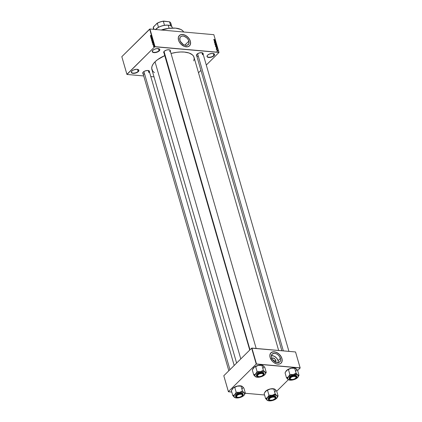 <?xml version="1.0" encoding="UTF-8"?>
<svg xmlns="http://www.w3.org/2000/svg" width="422" height="422" viewBox="0 0 422 422"><rect width="100%" height="100%" fill="white"/><g stroke="black" fill="none" stroke-linecap="round" stroke-linejoin="round"><path stroke-width="0.63" d="M207.392 55.403A3.724 1.714 163.9 0 0 209.138 57.228A3.724 1.714 163.9 0 0 213.806 55.556L214.028 55.746A3.93 1.809 -16.1 0 1 209.022 57.508A3.93 1.809 -16.1 0 1 207.323 55.493A3.93 1.809 -16.1 0 1 207.603 55.176L209.28 54.095L212.197 53.415L213.938 53.694L214.624 54.57L214.365 55.345L212.999 56.501L210.151 57.45L208.178 57.397L207.323 56.991L207.06 55.973L207.603 55.176A3.93 1.809 -16.1 0 1 213.785 53.631A3.93 1.809 -16.1 0 1 214.028 55.746L213.806 55.556A3.724 1.714 -16.1 0 1 209.982 57.186A3.724 1.714 -16.1 0 1 207.186 56.316A3.724 1.714 -16.1 0 1 207.392 55.403M152.616 50.54A3.724 1.714 163.9 0 0 154.357 52.36A3.724 1.714 163.9 0 0 159.031 50.693L159.247 50.883A3.93 1.809 -16.1 0 1 154.241 52.644A3.93 1.809 -16.1 0 1 152.542 50.629A3.93 1.809 -16.1 0 1 152.822 50.313L154.505 49.232L156.704 48.609L159.163 48.831L159.848 49.706L159.247 50.883L158.218 51.637L154.652 52.644L153.397 52.534L152.316 51.832L152.822 50.313A3.93 1.809 -16.1 0 1 159.01 48.767A3.93 1.809 -16.1 0 1 159.247 50.883L159.031 50.693A3.724 1.714 -16.1 0 1 155.206 52.323A3.724 1.714 -16.1 0 1 152.405 51.452A3.724 1.714 -16.1 0 1 152.616 50.54M131.68 71.276A3.724 1.714 163.9 0 0 133.421 73.101A3.724 1.714 163.9 0 0 138.089 71.429L138.31 71.619A3.93 1.809 -16.1 0 1 133.305 73.381A3.93 1.809 -16.1 0 1 131.606 71.371A3.93 1.809 -16.1 0 1 131.886 71.049L133.568 69.968L136.485 69.287L138.221 69.567L138.907 70.442L138.648 71.218L137.282 72.378L134.433 73.322L132.461 73.27L131.611 72.864L131.289 72.225L131.886 71.049A3.93 1.809 -16.1 0 1 138.073 69.503A3.93 1.809 -16.1 0 1 138.31 71.619L138.089 71.429A3.724 1.714 -16.1 0 1 134.265 73.059A3.724 1.714 -16.1 0 1 131.469 72.194A3.724 1.714 -16.1 0 1 131.68 71.276M188.866 41.113A5.47 3.714 -134.7 0 1 188.244 44.605A5.47 3.714 -134.7 0 1 183.681 44.753A5.47 3.714 -134.7 0 1 179.925 40.317L179.93 37.79L180.79 36.614L182.204 36.06L183.945 36.213L186.603 37.695L188.012 39.299L188.866 41.113L188.861 43.64L187.352 45.18L185.743 45.386L183.929 44.88L181.428 42.981L179.925 40.317A5.47 3.714 -134.7 0 1 180.547 36.83A5.47 3.714 -134.7 0 1 185.11 36.677A5.47 3.714 -134.7 0 1 188.866 41.113L184.752 45.191L188.866 41.113M189.515 45.84A7.243 4.922 45.3 0 0 190.311 41.24L190.354 41.198A7.243 4.922 -134.7 0 1 189.536 45.819A7.243 4.922 -134.7 0 1 183.491 46.019A7.243 4.922 -134.7 0 1 178.522 40.148L178.379 37.294L179.667 35.242L181.534 34.509L184.451 34.91L186.814 36.229L189.225 38.792L190.501 41.804L190.348 44.542L189.573 45.782L187.864 46.742L184.43 46.436L180.996 44.189L179.292 41.963L178.522 40.148A7.243 4.922 -134.7 0 1 179.339 35.527A7.243 4.922 -134.7 0 1 185.39 35.327A7.243 4.922 -134.7 0 1 190.354 41.198L190.311 41.24A7.243 4.922 45.3 0 0 185.363 35.379A7.243 4.922 45.3 0 0 179.318 35.548M144.651 74.135A3.518 1.619 -16.1 0 1 142.989 72.331A3.518 1.619 -16.1 0 1 143.243 72.046L144.746 71.081L147.357 70.469L149.24 70.933L149.293 72.199M163.799 52.328A3.313 1.524 -16.1 0 1 163.979 51.526A3.313 1.524 163.9 0 0 164.295 52.871M164.042 51.437L249.998 349.801L163.931 51.605A3.518 1.619 -16.1 0 1 164.158 51.331L166.3 50.118L168.272 49.754L170.156 50.218L170.208 51.479M198.329 56.332A3.518 1.619 -16.1 0 1 196.673 54.522A3.518 1.619 -16.1 0 1 196.921 54.238L199.063 53.03L201.632 52.676L202.919 53.125L203.209 53.699L202.971 54.391M137.493 69.35L138.089 71.429L137.493 69.35M158.429 48.609L159.031 50.693L158.429 48.609M213.205 53.473L213.806 55.556L213.205 53.473M142.884 73.043A3.313 1.524 -16.1 0 1 143.063 72.241M148.238 70.521L148.771 72.368L148.238 70.521M196.562 55.235A3.313 1.524 -16.1 0 1 196.747 54.433M201.916 52.713L202.449 54.559L201.916 52.713M183.639 31.998A19.037 8.757 163.9 0 0 161.631 30.046L168.837 28.358L175.547 28.137L180.743 29.413L182.515 30.563L183.639 31.998M154.42 72.642L152.743 71.149L151.698 68.369L152.02 66.265L153.149 64.049L155.038 61.807L157.612 59.629L164.754 55.63A21.939 10.086 163.9 0 0 155.038 61.807L240.793 358.922L155.038 61.807A21.939 10.086 163.9 0 0 151.878 69.482L236.615 363.057M278.647 350.46L194.03 57.313A21.939 10.086 163.9 0 0 171.021 53.467L176.67 52.323L180.679 51.975L184.398 52.07L189.109 53.019L192.427 54.86L193.719 56.511L194.215 58.426L193.767 60.873M271.578 358.521L272.971 357.972L275.139 359.18L275.893 360.52L274.152 361.095A1.451 0.986 45.3 0 0 272.591 359.755A1.451 0.986 -134.7 0 1 274.152 361.095L274.152 361.095A1.451 0.986 -134.7 0 1 274.205 361.38A1.451 0.986 45.3 0 0 274.152 361.095L275.893 360.52A2.748 1.867 -134.7 0 1 275.629 362.224M278.267 362.651A5.47 3.714 45.3 0 0 278.119 360.715L280.445 358.41A5.47 3.714 -134.7 0 1 279.828 361.897A5.47 3.714 -134.7 0 1 275.26 362.05A5.47 3.714 -134.7 0 1 271.51 357.613L271.33 355.857L272.375 353.91L274.632 353.341L276.442 353.847L278.188 354.992L279.591 356.59L280.625 359.312L280.445 360.937L278.931 362.477L276.426 362.514L273.767 361.032L272.364 359.428L271.51 357.613A5.47 3.714 -134.7 0 1 272.127 354.121A5.47 3.714 -134.7 0 1 276.695 353.974A5.47 3.714 -134.7 0 1 280.445 358.41L278.119 360.715A5.47 3.714 45.3 0 0 271.357 355.677L274.11 356.157L276.616 358.056L278.119 360.715L278.267 362.651M270.845 352.897L272.554 351.943L274.785 351.911L277.196 352.808L279.422 354.496L281.121 356.722L282.044 359.138L282.038 361.385L281.11 363.12A7.243 4.922 45.3 0 0 281.896 358.536L281.938 358.494A7.243 4.922 -134.7 0 1 281.121 363.115A7.243 4.922 -134.7 0 1 275.07 363.316A7.243 4.922 -134.7 0 1 270.101 357.445L269.869 355.118L270.887 352.855L273.118 351.806L276.03 352.206L278.942 353.968L281.168 356.674L282.086 359.096L281.933 361.839L281.152 363.078L279.934 363.88L277.803 364.149L276.009 363.727L273.646 362.414L272.09 360.963L270.101 357.445A7.243 4.922 -134.7 0 1 270.924 352.824A7.243 4.922 -134.7 0 1 276.969 352.623A7.243 4.922 -134.7 0 1 281.938 358.494L281.896 358.536A7.243 4.922 45.3 0 0 276.948 352.676A7.243 4.922 45.3 0 0 270.903 352.845M155.032 46.663L218.939 52.339L213.843 34.683L149.937 29.007L155.032 46.663L154.758 46.758L149.662 29.097L121.816 56.68L126.911 74.335L154.758 46.758L126.975 74.457L143.723 75.944L126.975 74.457L121.816 56.68L149.937 29.007L149.662 29.097L154.758 46.758L219.002 52.46L213.843 34.683L149.937 29.007L155.032 46.663M217.188 49.901L217.641 50.176L217.188 49.901M216.829 49.274L216.497 48.788L216.744 49.158L216.95 48.788L217.319 48.952L216.829 49.274L217.362 49.052L217.045 48.778L216.776 49.158L216.671 48.73L216.47 48.978L217.019 49.047L216.792 49.269L217.019 49.047M216.47 47.718L217.367 48.034L216.291 48.287L216.47 47.718L216.291 48.287L217.367 48.034L216.47 47.718M215.631 46.056L216.201 45.687L216.855 46.314L216.017 46.457L215.631 46.056L216.359 46.541L216.845 46.162L216.096 45.676L215.631 46.056L215.721 45.75M215.099 44.21L215.668 43.841L216.322 44.468L215.484 44.611L215.099 44.21L215.827 44.695L216.312 44.321L215.563 43.83L215.099 44.21L215.188 43.904M213.743 39.526L214.044 39.315L213.986 39.663L215.014 39.884L213.943 39.752L214.983 39.773L213.775 39.357M214.281 40.137L215.183 40.459L214.102 40.712L214.281 40.137L214.102 40.712L215.183 40.459L214.281 40.137M215.12 41.034L214.139 40.839L215.357 41.066L214.545 41.456L215.526 41.651L214.344 41.546L215.12 41.034L214.344 41.546L215.526 41.651L214.545 41.456L215.32 40.945L214.17 40.95L215.12 41.034L214.84 41.314L215.12 41.034M215.03 42.828L214.682 42.137L214.998 42.717L215.183 42.247L215.637 42.29L215.763 42.775L215.378 42.295L215.03 42.828L215.299 42.321L215.542 42.844L215.795 42.532L215.378 42.184L214.998 42.717L214.877 42.11L214.587 42.448L215.262 42.68M216.148 43.809L214.83 43.239L215.916 43.012L214.983 43.302L216.148 43.809L214.983 43.302L215.916 43.012L214.861 43.35L216.148 43.809M215.832 45.523L215.283 44.806L216.465 44.911L216.555 45.476L215.874 45.529L216.359 45.539L216.465 44.911L215.283 44.806L216.075 45.397M216.634 47.459L215.816 46.652L216.998 46.758L217.103 47.317L216.634 47.459L217.119 47.248L216.998 46.758L215.816 46.652L216.634 47.459L217.119 47.248M217.541 51.136L217.029 50.582L217.799 50.709L217.541 51.136L217.884 50.862L217.351 50.508L216.992 50.782L217.541 51.136L217.884 50.862M150.796 76.572L154.009 76.857L150.796 76.572M153.497 45.444L153.729 45.07L153.808 45.444L153.497 45.444L153.808 45.444L153.729 45.07L153.497 45.444M153.202 44.954L152.938 44.605L153.139 44.869L153.434 44.152L153.434 44.706L153.328 44.289L153.202 44.954L153.286 44.189L153.202 44.954L152.949 44.853M152.806 43.329L153.408 43.049L152.759 44.157L152.806 43.329L152.759 44.157L153.408 43.049L152.806 43.329M152.105 41.931L152.226 41.282L152.78 40.997L152.738 41.836L152.136 42.021L152.616 41.984L152.88 41.166L152.358 41.124L152.105 41.931M151.572 40.085L152.215 39.13L152.205 39.99L151.603 40.174L152.084 40.137L152.347 39.32L151.82 39.278L151.572 40.085M150.622 35.749L151.224 35.469L150.57 36.577L150.622 35.749L150.57 36.577L151.224 35.469L150.622 35.749M151.245 36.218L150.638 36.819L151.361 35.96L150.928 37.152L151.567 36.667L150.812 37.416L151.245 36.218L150.812 37.416L151.567 36.667L150.928 37.152L151.361 35.96L150.638 36.819L151.245 36.218M151.382 38.46L151.055 37.975L151.208 37.7L151.334 38.36L151.704 37.358L151.746 38.049L151.54 37.558L151.382 38.46L151.83 37.537L151.53 37.421L151.345 38.349L151.208 37.7L151.06 38.323L151.382 38.46L151.06 38.323M152.189 38.819L151.329 39.214L151.957 38.027L151.403 39.067L152.189 38.819L151.403 39.067L151.957 38.027L151.298 39.109L152.189 38.819M152.173 41.14L151.751 40.67L152.506 39.921L152.574 40.676L152.173 41.14L152.506 39.921L151.751 40.67L152.173 41.14L151.851 41.018M152.885 42.891L152.5 43.049L152.284 42.516L153.038 41.767L153.075 42.643L153.038 41.767L152.284 42.516L152.885 42.891L152.379 42.849M153.845 46.684L153.45 46.483L153.866 45.94L153.988 46.499L154.035 46.098L153.661 46.067L153.466 46.663L153.845 46.684L153.466 46.663M198.493 72.774L200.93 70.363L198.493 72.774M206.289 65.051L219.002 52.46L213.843 34.683L219.002 52.46L206.289 65.051M228.444 391.769L231.789 392.064L228.381 391.648L256.228 364.07L251.639 348.176L223.797 375.754L228.444 391.769M245.24 393.262L264.552 394.976L245.24 393.262M295.537 351.959L251.918 348.087L256.507 363.975L300.126 367.852L295.537 351.959L251.639 348.176L223.797 375.754L228.381 391.648L256.228 364.07L251.639 348.176L251.918 348.087L256.507 363.975L256.228 364.07L300.184 367.973L295.537 351.959M276.716 391.215L288.347 379.7L276.716 391.215M297.631 370.5L300.184 367.973L297.631 370.5M271.763 358.32A2.748 1.867 -134.7 0 1 274.047 358.315A2.748 1.867 -134.7 0 1 275.893 360.52L275.888 361.786L275.455 362.382M197 56.079L196.388 55.293L196.921 54.238A3.518 1.619 -16.1 0 1 202.454 52.855A3.518 1.619 -16.1 0 1 202.671 54.749M164.237 53.167L163.625 52.381L164.158 51.331A3.518 1.619 -16.1 0 1 169.691 49.944A3.518 1.619 -16.1 0 1 170.14 51.579M143.322 73.882L142.705 73.101L143.243 72.046A3.518 1.619 -16.1 0 1 148.776 70.664A3.518 1.619 -16.1 0 1 148.992 72.558M182.715 44.131L182.235 43.392L182.715 44.131M181.687 42.706L182.235 43.392L181.687 42.706M180.426 41.578L181.08 42.094L180.426 41.578M169.581 49.907A3.313 1.524 -16.1 0 1 170.161 50.492A3.313 1.524 -16.1 0 1 169.686 51.648A3.313 1.524 163.9 0 0 169.581 49.907M202.449 54.559A3.313 1.524 163.9 0 0 202.349 52.819A3.313 1.524 -16.1 0 1 202.929 53.399M148.771 72.368A3.313 1.524 163.9 0 0 148.665 70.622A3.313 1.524 -16.1 0 1 149.246 71.207M213.68 53.589A3.724 1.714 -16.1 0 1 214.344 54.253A3.724 1.714 -16.1 0 1 213.806 55.556A3.724 1.714 163.9 0 0 213.68 53.589M158.899 48.725A3.724 1.714 -16.1 0 1 159.563 49.39A3.724 1.714 -16.1 0 1 159.031 50.693A3.724 1.714 163.9 0 0 158.899 48.725M137.962 69.466A3.724 1.714 -16.1 0 1 138.627 70.126A3.724 1.714 -16.1 0 1 138.089 71.429A3.724 1.714 163.9 0 0 137.962 69.466M189.531 45.829L190.454 44.094L190.459 41.847L189.541 39.425L187.837 37.205L185.611 35.511L183.201 34.62L180.969 34.651L179.26 35.606M150.723 35.701L151.203 35.506L150.897 36.023L150.723 35.701L150.812 36.012L151.108 35.532L150.723 35.701M151.793 37.447L151.53 37.421L151.793 37.447M151.83 37.537L151.53 37.421M151.973 39.293L152.363 39.42L152.173 40.032L151.656 40L151.851 39.394L152.258 39.41L151.962 39.304M152.347 39.32L151.82 39.278M152.052 40.021L151.656 40L152.025 40.048L152.258 39.41M152.463 40.67L152.453 40.122L152.326 40.67M152.115 41.055L152.136 40.433L151.873 40.697L152.252 40.443L152.252 41.039L151.873 40.697L152.237 41.066M152.506 41.14L152.896 41.266L152.706 41.878L152.189 41.847L152.384 41.24L152.79 41.256L152.495 41.15M152.88 41.166L152.358 41.124M152.585 41.868L152.189 41.847L152.558 41.894L152.79 41.256M152.653 42.917L152.986 41.968L152.405 42.543L153.102 41.978L152.975 42.791L152.463 42.743M152.906 43.276L153.386 43.081L153.086 43.598L152.906 43.276L152.996 43.593L153.313 43.076L152.906 43.276M153.851 46.082L153.93 46.589L153.545 46.584L153.835 46.082M154.035 46.098L153.661 46.067M153.808 46.578L153.961 46.188M151.851 39.394L151.667 40.021M152.384 41.24L152.189 41.847M153.692 46.177L153.545 46.573M213.769 39.589L214.044 39.315L213.769 39.589M214.429 40.19L215.046 40.396L214.376 40.649L214.429 40.19L214.518 40.501L215.046 40.396L214.429 40.19M215.056 41.208L215.32 40.945L215.056 41.208M214.877 42.11L214.587 42.448M215.378 42.184L214.998 42.717M215.526 42.801L215.795 42.532L215.526 42.801M215.542 42.844L215.795 42.532M215.447 43.941L215.141 44.315L215.595 43.941L216.175 44.305L215.911 44.7L215.236 44.22L215.447 43.941M215.827 44.695L216.312 44.321M215.742 44.732L215.162 44.368L215.742 44.732M216.417 45.207L215.89 45.529L216.006 44.98L216.359 45.012L215.9 45.08L216.307 45.428M216.291 45.529L216.565 45.259L216.291 45.529M216.359 45.539L216.565 45.259M215.932 45.186L215.452 44.927L215.869 44.964L215.705 45.502L215.347 45.033L215.795 45.412M215.985 45.787L215.674 46.162L216.127 45.787L216.708 46.151L216.444 46.547L215.769 46.067L215.98 45.787M216.359 46.541L216.845 46.162M216.275 46.578L215.695 46.214L216.275 46.578M216.971 47.211L216.998 46.758L216.971 47.211L216.222 47.348L215.985 46.773L216.892 46.858L215.879 46.879L216.971 47.211L216.602 47.348M216.618 47.765L217.23 47.971L216.56 48.224L216.618 47.765L216.708 48.076L217.23 47.971L216.618 47.765M216.729 49.253L216.407 49.569M217.351 50.508L216.992 50.782M217.383 50.619L217.763 50.846L217.404 51.115L217.151 50.661L217.763 50.846M217.119 50.798L217.499 51.025M216.175 44.305L215.595 43.941M215.236 44.22L216.053 44.563M216.708 46.151L216.127 45.787M215.769 46.067L216.586 46.404M166.532 28.749A12.417 5.708 163.9 0 0 161.484 30.031A12.417 5.708 -16.1 0 1 166.532 28.749M161.03 30.11L167.898 28.501M167.861 28.506A12.212 5.613 163.9 0 0 161.278 30.015M293.986 374.34L293.2 374.557A5.597 2.574 -16.1 0 1 295.88 374.372L296.107 373.238A6.425 2.954 163.9 0 0 296.054 373.233L293.2 374.557L289.867 374.483L288.442 369.535L289.845 368.717L292.172 368.089L294.698 368.274L296.128 373.217L293.986 374.34M295.98 377.854A3.313 1.524 163.9 0 0 295.716 376.292A3.313 1.524 -16.1 0 1 296.291 376.872A3.313 1.524 -16.1 0 1 295.98 377.854A3.313 1.524 163.9 0 0 296.054 377.764A3.313 1.524 163.9 0 0 295.716 376.292A3.313 1.524 -16.1 0 1 296.291 376.872A3.313 1.524 -16.1 0 1 295.98 377.854M291.328 379.784L289.835 379.072L290.289 377.716L292.43 376.503L294.999 376.15A3.518 1.619 -16.1 0 1 295.822 376.329A3.518 1.619 -16.1 0 1 295.701 378.518A3.518 1.619 -16.1 0 1 291.328 379.784A3.518 1.619 -16.1 0 1 290.041 378.001A3.518 1.619 -16.1 0 1 294.999 376.15L296.492 376.867L296.038 378.223L293.897 379.436L291.328 379.784M296.682 376.028L295.01 375.232L295.184 375.833L295.01 375.232A3.93 1.809 163.9 0 0 290.911 376.15A3.93 1.809 163.9 0 0 289.181 378.355L289.355 378.956A3.93 1.809 -16.1 0 1 291.085 376.746A3.93 1.809 -16.1 0 1 295.184 375.833L295.147 376.002C296.735 376.023 297.109 376.767 296.276 378.244C294.234 379.615 292.536 380.18 291.175 379.937L293.243 379.758L295.279 378.977L296.603 377.859L296.766 376.772L295.716 376.092L294.503 375.986L291.048 376.962L289.724 378.08L289.471 378.835L289.782 379.452L291.175 379.937C289.592 379.916 289.218 379.172 290.051 377.695C292.093 376.324 293.791 375.759 295.147 376.002L291.692 376.461L289.355 378.956L290.225 379.721M285.952 371.265L286.549 370.5A5.597 2.574 163.9 0 0 286.153 370.954L285.066 372.874L286.496 377.822L285.066 372.874L285.42 372.162L287.461 369.767L291.365 368.2L295.268 368.279L296.318 368.918L297.589 370.347L299.013 375.295L297.774 374.963L296.128 373.217L294.698 368.274L296.228 368.86M297.093 378.043L299.013 375.295L297.589 370.347L295.938 368.606A5.597 2.574 163.9 0 1 295.701 371.313M286.496 377.822L288.812 379.89L287.551 378.703L288.384 376.857L286.533 377.843A6.425 2.954 -16.1 0 1 286.538 377.78L286.496 377.822M295.421 368.322A5.597 2.574 163.9 0 0 295.358 368.295A5.597 2.574 163.9 0 0 291.365 368.2A5.597 2.574 163.9 0 0 286.549 370.5L288.442 369.535L289.867 374.483L288.384 376.857L291.106 375.179L293.907 374.435L296.961 374.572L298.365 375.823L297.531 377.669L294.809 379.346L291.322 380.164L288.142 379.563A5.597 2.574 -16.1 0 1 288.384 376.857A5.597 2.574 -16.1 0 1 293.2 374.557L289.94 374.467A6.425 2.954 163.9 0 0 289.824 374.52L288.384 376.857L286.538 377.78A6.425 2.954 163.9 0 0 286.533 377.843L288.142 379.563A5.597 2.574 -16.1 0 0 288.727 379.874A5.597 2.574 -16.1 0 0 292.715 379.969L292.72 379.969A5.597 2.574 -16.1 0 0 297.531 377.669L297.932 377.215A5.597 2.574 -16.1 0 1 297.531 377.669M286.132 370.98A5.597 2.574 163.9 0 1 286.153 370.954L287.456 369.857L291.365 368.2L294.044 368.016L295.938 368.606M296.766 376.487A3.93 1.809 163.9 0 0 296.735 376.171A3.93 1.809 163.9 0 0 295.01 375.232L292.879 375.416L290.774 376.224L289.408 377.379L289.239 378.497M295.184 375.833A3.93 1.809 -16.1 0 1 296.909 376.772L295.184 375.833M291.08 379.895L294.572 379.267L296.909 376.772L296.735 376.171M290.716 379.373A3.313 1.524 -16.1 0 1 289.93 378.713A3.313 1.524 -16.1 0 1 290.109 377.906A3.313 1.524 163.9 0 0 290.716 379.373A3.313 1.524 -16.1 0 1 289.93 378.713A3.313 1.524 -16.1 0 1 290.109 377.906A3.313 1.524 163.9 0 0 290.61 379.336L290.157 378.587L291.111 377.347A3.102 1.43 -16.1 0 1 294.904 376.377A3.102 1.43 -16.1 0 1 295.922 377.943A3.102 1.43 -16.1 0 1 295.215 378.587L293.053 379.468L290.605 379.315A3.313 1.524 163.9 0 0 290.716 379.373M297.948 377.194L298.976 375.332A6.425 2.954 163.9 0 0 298.982 375.269L297.774 374.963A5.597 2.574 -16.1 0 1 297.932 377.215M296.16 373.243A6.425 2.954 163.9 0 0 296.107 373.238L295.88 374.372A5.597 2.574 -16.1 0 1 297.774 374.963L296.054 373.233A6.425 2.954 -16.1 0 1 296.107 373.238A6.425 2.954 -16.1 0 1 296.16 373.243M295.268 368.279L295.585 368.39M290.969 377.184L293.269 376.471L295.363 376.471L296.17 377.347L295.215 378.587A3.102 1.43 -16.1 0 1 290.816 379.415A3.102 1.43 -16.1 0 1 291.111 377.347L290.969 377.184M197.58 53.726L283.347 350.877L197.58 53.726M257.293 375.079L257.536 375.242A3.102 1.43 -16.1 0 1 261.329 373.449A3.102 1.43 -16.1 0 1 263.259 374.878L263.397 374.689A3.313 1.524 163.9 0 0 262.948 373.38A3.313 1.524 -16.1 0 1 263.528 373.966A3.313 1.524 -16.1 0 1 263.397 374.689A3.313 1.524 -16.1 0 1 263.217 374.947A3.313 1.524 163.9 0 0 263.286 374.857A3.313 1.524 163.9 0 0 263.397 374.689L263.08 373.792L261.329 373.449L259.034 374.05L257.536 375.242L257.715 376.329L259.467 376.667L261.761 376.065L263.259 374.878A3.102 1.43 -16.1 0 1 263.154 375.031A3.102 1.43 -16.1 0 1 258.053 376.508A3.102 1.43 -16.1 0 1 257.536 375.242L257.293 375.079A3.313 1.524 -16.1 0 1 257.346 375A3.313 1.524 163.9 0 0 257.293 375.079A3.313 1.524 163.9 0 0 257.842 376.424A3.313 1.524 163.9 0 0 257.953 376.466A3.313 1.524 -16.1 0 1 257.167 375.802A3.313 1.524 -16.1 0 1 257.293 375.079M275.249 398.315L275.107 398.5A3.102 1.43 -16.1 0 1 275.002 398.658A3.102 1.43 -16.1 0 1 269.901 400.135A3.102 1.43 -16.1 0 1 269.384 398.869L269.146 398.706A3.313 1.524 163.9 0 0 269.695 400.051A3.313 1.524 163.9 0 0 269.8 400.093A3.313 1.524 -16.1 0 1 269.014 399.428A3.313 1.524 -16.1 0 1 269.146 398.706A3.313 1.524 -16.1 0 1 269.194 398.626A3.313 1.524 163.9 0 0 269.146 398.706L269.352 399.734L269.885 400.125L272.48 400.103L274.87 398.822L275.234 398.194L274.928 397.418L273.72 397.07L272.016 397.271L270.386 397.946L269.384 398.869A3.102 1.43 -16.1 0 1 273.176 397.076A3.102 1.43 -16.1 0 1 275.107 398.5L275.249 398.315A3.313 1.524 -16.1 0 1 275.065 398.574A3.313 1.524 163.9 0 0 275.139 398.479A3.313 1.524 163.9 0 0 275.249 398.315A3.313 1.524 163.9 0 0 274.796 397.007A3.313 1.524 -16.1 0 1 275.376 397.593A3.313 1.524 -16.1 0 1 275.249 398.315M275.766 396.743L274.094 395.947L274.268 396.548L270.776 397.176L268.439 399.671A3.93 1.809 -16.1 0 1 270.17 397.466A3.93 1.809 -16.1 0 1 274.268 396.548L274.231 396.717C275.814 396.738 276.194 397.487 275.36 398.964C273.319 400.33 271.62 400.895 270.259 400.652L272.322 400.473L274.363 399.692L275.687 398.574L275.851 397.492L275.271 396.975L273.588 396.701L270.133 397.677L269.136 398.41L268.556 399.55L269.22 400.399L270.259 400.652C268.677 400.636 268.302 399.887 269.136 398.41C271.177 397.039 272.876 396.474 274.231 396.717L274.094 395.947L270.513 396.617L268.83 397.693L268.323 399.212M236.431 395.715A3.313 1.524 163.9 0 0 236.927 397.144A3.313 1.524 163.9 0 0 237.037 397.181A3.313 1.524 -16.1 0 1 236.251 396.516A3.313 1.524 -16.1 0 1 236.431 395.715A3.313 1.524 163.9 0 0 237.037 397.181A3.313 1.524 -16.1 0 1 236.251 396.516A3.313 1.524 -16.1 0 1 236.431 395.715M237.433 395.156L239.59 394.28L241.685 394.28L242.486 395.156L241.532 396.395A3.102 1.43 -16.1 0 1 237.138 397.223A3.102 1.43 -16.1 0 1 237.433 395.156A3.102 1.43 -16.1 0 1 241.22 394.185A3.102 1.43 -16.1 0 1 242.239 395.752A3.102 1.43 -16.1 0 1 241.532 396.395L239.374 397.271L237.28 397.271L236.473 396.395L237.433 395.156M229.948 369.661L143.897 71.529L229.948 369.661M242.033 394.101A3.313 1.524 -16.1 0 1 242.613 394.681A3.313 1.524 -16.1 0 1 242.302 395.662A3.313 1.524 163.9 0 0 242.37 395.572A3.313 1.524 163.9 0 0 242.033 394.101A3.313 1.524 -16.1 0 1 242.613 394.681A3.313 1.524 -16.1 0 1 242.302 395.662A3.313 1.524 163.9 0 0 242.033 394.101M172.271 27.446A9.31 4.283 163.9 0 0 168.183 25.214L169.08 28.327L168.183 25.214A9.31 4.283 163.9 0 0 155.565 29.508A9.31 4.283 -16.1 0 1 168.183 25.214L168.025 25.146A9.105 4.188 163.9 0 0 164.49 25.299A9.105 4.188 163.9 0 0 158.487 27.293A9.105 4.188 163.9 0 0 155.533 29.503M155.37 29.698L158.487 27.293A9.105 4.188 -16.1 0 1 164.49 25.299L168.025 25.146L170.135 25.6A9.105 4.188 163.9 0 0 168.025 25.146L168.183 25.214A9.31 4.283 -16.1 0 1 170.367 25.689L170.156 25.605A9.105 4.188 163.9 0 1 170.261 25.647M153.983 29.297A9.105 4.188 -16.1 0 1 153.36 27.15L153.998 29.366L153.36 27.15L153.587 26.697L157.316 23.231L158.487 27.293L157.316 23.231A9.105 4.188 -16.1 0 1 163.319 21.237L169.517 21.791L170.683 25.821L169.517 21.791A9.105 4.188 -16.1 0 1 170.841 24.429M153.645 29.334L153.355 28.316A9.105 4.188 163.9 0 1 153.36 27.15L156.989 23.326A8.899 4.093 163.9 0 1 163.699 21.1L163.319 21.237L164.49 25.299L163.319 21.237A9.105 4.188 163.9 0 0 157.316 23.231L160.191 21.907L163.699 21.1L169.517 21.791A9.105 4.188 163.9 0 1 170.852 23.263L171.823 26.639M253.184 368.353L253.786 367.588A5.597 2.574 163.9 0 0 253.39 368.042L252.303 369.967L253.733 374.91L252.303 369.967L254.229 367.214L257.816 365.505L260.226 365.167L262.822 365.484L264.821 367.441L266.25 372.383L265.011 372.051L263.36 370.305L260.437 371.645L257.103 371.571L255.621 373.945L253.733 374.91L256.043 376.978L254.893 376.113L255.02 374.71L256.534 373.212L259.024 372.019L261.83 371.455L264.198 371.666L265.491 372.594L265.538 373.623L264.768 374.757L265.185 374.282L266.25 372.383L264.821 367.441L263.46 365.948M253.374 368.063L254.229 367.214L255.674 366.628L257.103 371.571L255.674 366.628L258.602 365.288A5.597 2.574 163.9 0 0 253.786 367.588L255.252 366.512L257.889 365.457L261.935 365.362L263.36 370.305L261.935 365.362L263.175 365.695L261.281 365.104A5.597 2.574 163.9 0 0 258.602 365.288L261.281 365.104A5.597 2.574 163.9 0 1 262.589 365.389A5.597 2.574 163.9 0 1 262.658 365.415M259.134 377.173L259.952 377.062A5.597 2.574 -16.1 0 1 257.272 377.247L255.379 376.656A5.597 2.574 -16.1 0 1 255.621 373.945A5.597 2.574 -16.1 0 1 260.437 371.645A5.597 2.574 -16.1 0 1 265.011 372.051L263.397 370.331A6.425 2.954 163.9 0 0 263.286 370.321L260.437 371.645L257.177 371.555A6.425 2.954 163.9 0 0 257.061 371.613L255.621 373.945L253.77 374.868A6.425 2.954 163.9 0 0 253.764 374.936L255.379 376.656A5.597 2.574 -16.1 0 0 255.964 376.962A5.597 2.574 -16.1 0 0 257.272 377.247L260.727 376.851M257.346 375A3.313 1.524 163.9 0 0 257.953 376.466A3.313 1.524 -16.1 0 1 257.167 375.802A3.313 1.524 -16.1 0 1 257.346 375M258.565 376.878A3.518 1.619 -16.1 0 1 257.272 375.089A3.518 1.619 -16.1 0 1 262.231 373.243L263.518 373.692L263.808 374.261L263.576 374.958L262.352 375.991L259.161 376.893L258.037 376.793L257.067 376.166L257.22 375.163L258.443 374.129L260.327 373.407L262.231 373.243A3.518 1.619 -16.1 0 1 263.059 373.423A3.518 1.619 -16.1 0 1 262.938 375.606A3.518 1.619 -16.1 0 1 258.565 376.878L258.565 376.878M258.317 376.983L261.809 376.361L264.146 373.866L262.384 373.09C263.966 373.111 264.341 373.86 263.507 375.337C261.471 376.704 259.773 377.268 258.412 377.025L260.474 376.846L262.51 376.065L263.834 374.947L264.003 373.866L263.423 373.349L261.74 373.074L258.285 374.05L257.288 374.783L256.708 375.923L257.373 376.772L258.412 377.025C256.829 377.01 256.455 376.26 257.288 374.783C259.33 373.412 261.028 372.848 262.384 373.09L262.421 372.921A3.93 1.809 -16.1 0 1 264.146 373.866C263.755 375.823 261.83 376.883 258.37 377.046L256.592 376.044A3.93 1.809 -16.1 0 1 258.322 373.839A3.93 1.809 -16.1 0 1 262.421 372.921L262.247 372.32L262.421 372.921L258.929 373.549L256.592 376.044L257.457 376.809M264.003 373.581A3.93 1.809 163.9 0 0 263.972 373.264A3.93 1.809 163.9 0 0 262.247 372.32L260.116 372.505L258.011 373.312L256.645 374.472L256.47 375.585M262.505 365.373L262.822 365.484M264.325 375.132L262.695 376.15L259.952 377.062A5.597 2.574 -16.1 0 0 264.768 374.757L265.164 374.303A5.597 2.574 -16.1 0 1 264.768 374.757M263.914 373.117L262.247 372.32A3.93 1.809 163.9 0 0 258.148 373.238A3.93 1.809 163.9 0 0 256.418 375.443L256.592 376.044M262.948 373.38A3.313 1.524 -16.1 0 1 263.528 373.966A3.313 1.524 -16.1 0 1 263.217 374.947A3.313 1.524 163.9 0 0 262.948 373.38M265.185 374.282L266.208 372.426A6.425 2.954 163.9 0 0 266.213 372.357L265.011 372.051A5.597 2.574 -16.1 0 1 265.164 374.303M262.932 368.401A5.597 2.574 163.9 0 0 263.175 365.695M273.071 395.061L272.285 395.272A5.597 2.574 -16.1 0 1 274.965 395.087L275.191 393.953A6.425 2.954 163.9 0 0 275.133 393.948L272.285 395.272L268.951 395.198L267.522 390.255L268.93 389.432L271.256 388.804L273.783 388.989L275.213 393.932L273.071 395.061M275.065 398.574A3.313 1.524 163.9 0 0 274.796 397.007A3.313 1.524 -16.1 0 1 275.376 397.593A3.313 1.524 -16.1 0 1 275.065 398.574M270.412 400.504L268.919 399.792L269.373 398.431L271.51 397.218L274.084 396.87A3.518 1.619 -16.1 0 1 274.907 397.044A3.518 1.619 -16.1 0 1 274.785 399.233A3.518 1.619 -16.1 0 1 270.412 400.504A3.518 1.619 -16.1 0 1 269.125 398.716A3.518 1.619 -16.1 0 1 274.084 396.87L275.577 397.582L275.123 398.943L272.981 400.151L270.412 400.504M275.851 397.207A3.93 1.809 163.9 0 0 275.819 396.891A3.93 1.809 163.9 0 0 274.094 395.947A3.93 1.809 163.9 0 0 269.996 396.865A3.93 1.809 163.9 0 0 268.265 399.07L269.31 400.436M265.032 391.98L265.633 391.215A5.597 2.574 163.9 0 0 265.238 391.669A5.597 2.574 163.9 0 0 265.216 391.695L264.151 393.594L265.58 398.537L264.151 393.594L264.504 392.882L266.546 390.482L270.449 388.915L274.353 388.994L275.402 389.633L276.674 391.067L278.098 396.01L276.858 395.678L275.213 393.932L273.783 388.989L275.308 389.575M274.506 389.042A5.597 2.574 163.9 0 0 274.442 389.015A5.597 2.574 163.9 0 0 270.449 388.915A5.597 2.574 163.9 0 0 265.633 391.215L267.522 390.255L268.951 395.198L267.469 397.571L270.871 395.646L274.965 395.087L276.489 395.461L277.344 396.221L277.217 397.624L276.173 398.758L278.098 396.01L276.674 391.067L275.023 389.321A5.597 2.574 163.9 0 1 274.78 392.027M265.58 398.537L267.896 400.605L266.635 399.418L267.469 397.571L265.612 398.563A6.425 2.954 -16.1 0 1 265.617 398.495L265.58 398.537M265.238 391.669L266.54 390.577L270.449 388.915L273.129 388.731L275.023 389.321M276.616 398.384L274.543 399.776L271.8 400.689L269.125 400.874L267.226 400.283A5.597 2.574 -16.1 0 1 267.469 397.571A5.597 2.574 -16.1 0 1 272.285 395.272L269.025 395.182A6.425 2.954 163.9 0 0 268.909 395.24L267.469 397.571L265.617 398.495A6.425 2.954 163.9 0 0 265.612 398.563L267.226 400.283A5.597 2.574 -16.1 0 0 267.812 400.589A5.597 2.574 -16.1 0 0 271.8 400.689L271.805 400.689A5.597 2.574 -16.1 0 0 276.616 398.384L278.061 396.052A6.425 2.954 163.9 0 0 278.066 395.984L276.858 395.678A5.597 2.574 -16.1 0 1 277.017 397.93A5.597 2.574 -16.1 0 1 276.616 398.384M274.268 396.548A3.93 1.809 -16.1 0 1 275.993 397.487L274.268 396.548M270.164 400.61L273.656 399.982L275.993 397.487L275.819 396.891M269.8 400.093A3.313 1.524 -16.1 0 1 269.014 399.428A3.313 1.524 -16.1 0 1 269.194 398.626A3.313 1.524 163.9 0 0 269.8 400.093M275.244 393.958A6.425 2.954 163.9 0 0 275.191 393.953L274.965 395.087A5.597 2.574 -16.1 0 1 276.858 395.678L275.133 393.948A6.425 2.954 -16.1 0 1 275.191 393.953A6.425 2.954 -16.1 0 1 275.244 393.958M274.353 388.994L274.669 389.11M232.269 389.068L232.87 388.309A5.597 2.574 163.9 0 0 232.469 388.762L231.388 390.682L232.812 395.625L231.388 390.682L233.313 387.934L236.9 386.22L239.306 385.887L241.906 386.199L243.905 388.156L245.335 393.098L244.095 392.766L242.444 391.025L239.522 392.36L236.188 392.286L234.706 394.665L232.812 395.625L235.128 397.698L233.872 396.506L234.363 395.045L236.167 393.589L238.81 392.529L241.574 392.149L243.726 392.555L244.686 393.631L244.269 394.997L245.335 393.098L243.905 388.156L242.544 386.668M232.459 388.783L233.313 387.934L234.759 387.343L236.188 392.286L234.759 387.343L237.686 386.003A5.597 2.574 163.9 0 0 232.87 388.309L234.943 386.916L236.974 386.172L241.02 386.083L242.444 391.025L241.02 386.083L242.26 386.41L240.361 385.819A5.597 2.574 163.9 0 0 237.686 386.003L240.361 385.819A5.597 2.574 163.9 0 1 241.674 386.104A5.597 2.574 163.9 0 1 241.743 386.13M238.219 397.888L239.037 397.777A5.597 2.574 -16.1 0 1 236.357 397.962L234.463 397.371A5.597 2.574 -16.1 0 1 234.706 394.665A5.597 2.574 -16.1 0 1 239.522 392.36A5.597 2.574 -16.1 0 1 244.095 392.766L242.481 391.052A6.425 2.954 163.9 0 0 242.37 391.041L239.522 392.36L236.262 392.27A6.425 2.954 163.9 0 0 236.146 392.328L234.706 394.665L232.854 395.588A6.425 2.954 163.9 0 0 232.849 395.651L234.463 397.371A5.597 2.574 -16.1 0 0 235.043 397.677A5.597 2.574 -16.1 0 0 236.357 397.962L239.812 397.566M237.649 397.593A3.518 1.619 -16.1 0 1 236.357 395.804A3.518 1.619 -16.1 0 1 241.315 393.958L242.603 394.406L242.893 394.976L242.661 395.672L241.437 396.706L238.245 397.608L237.122 397.508L236.151 396.88L236.304 395.878L237.528 394.844L239.411 394.122L241.315 393.958A3.518 1.619 -16.1 0 1 242.144 394.137A3.518 1.619 -16.1 0 1 242.022 396.321A3.518 1.619 -16.1 0 1 237.649 397.593L237.649 397.593M237.401 397.703L240.893 397.076L243.23 394.581L241.468 393.81C243.051 393.826 243.425 394.575 242.592 396.052C240.551 397.424 238.852 397.983 237.496 397.746L239.559 397.566L241.595 396.786L242.919 395.662L243.088 394.581L242.038 393.9L240.825 393.795L237.37 394.77L236.373 395.498L235.792 396.638L236.104 397.26L237.496 397.746C235.914 397.724 235.539 396.975 236.373 395.498C238.409 394.132 240.107 393.568 241.468 393.81L241.5 393.642A3.93 1.809 -16.1 0 1 243.23 394.581C242.84 396.538 240.915 397.598 237.454 397.761L235.671 396.759A3.93 1.809 -16.1 0 1 237.401 394.554A3.93 1.809 -16.1 0 1 241.5 393.642L241.326 393.04L241.5 393.642L238.008 394.264L235.671 396.759L236.542 397.524M243.088 394.296A3.93 1.809 163.9 0 0 243.056 393.979A3.93 1.809 163.9 0 0 241.326 393.04L239.2 393.225L237.095 394.027L235.729 395.187L235.555 396.305M241.59 386.088L241.906 386.199M243.41 395.847L241.78 396.87L239.037 397.777A5.597 2.574 -16.1 0 0 243.853 395.477L244.248 395.024A5.597 2.574 -16.1 0 1 243.853 395.477M242.998 393.837L241.326 393.04A3.93 1.809 163.9 0 0 237.233 393.953A3.93 1.809 163.9 0 0 235.502 396.158L235.671 396.759M244.269 394.997L245.293 393.14A6.425 2.954 163.9 0 0 245.298 393.077L244.095 392.766A5.597 2.574 -16.1 0 1 244.248 395.024M242.017 389.121A5.597 2.574 163.9 0 0 242.26 386.41M142.784 72.695L228.819 370.78M196.462 54.886L281.859 350.745M163.699 51.98L249.734 350.065M170.061 50.144L256.17 348.461M202.829 53.051L288.933 351.373M149.145 70.859L234.184 365.473M150.369 35.39L151.05 35.448M151.261 38.386L151.941 38.444M151.64 37.5L152.321 37.558M152.105 39.251L152.785 39.309M151.809 40.153L152.484 40.211M152.384 40.712L153.059 40.77M152.041 41.082L152.717 41.14M152.637 41.098L153.318 41.156M152.342 42L153.017 42.058M152.6 42.928L153.276 42.986M153.655 45.344L154.331 45.407M153.866 46.082L154.542 46.14M153.64 46.673L154.315 46.736M214.761 42.269L214.329 42.696M215.104 42.685L214.671 43.113M216.133 44.51L215.7 44.943M215.278 44.009L214.845 44.437M216.038 45.476L215.605 45.903M216.423 45.397L215.99 45.829M215.927 45.381L215.494 45.808M216.665 46.357L216.233 46.784M215.811 45.856L215.384 46.283M216.934 47.28L216.502 47.707M216.613 48.873L216.185 49.3M217.23 49.152L216.797 49.58M217.045 48.905L216.613 49.332M217.736 50.978L217.304 51.405M217.145 50.666L216.713 51.094M289.355 378.956L291.138 379.953C294.598 379.789 296.524 378.729 296.909 376.772M263.972 373.264L264.146 373.866M268.439 399.671L270.217 400.673C273.683 400.51 275.603 399.449 275.993 397.487M243.056 393.979L243.23 394.581"/></g></svg>
